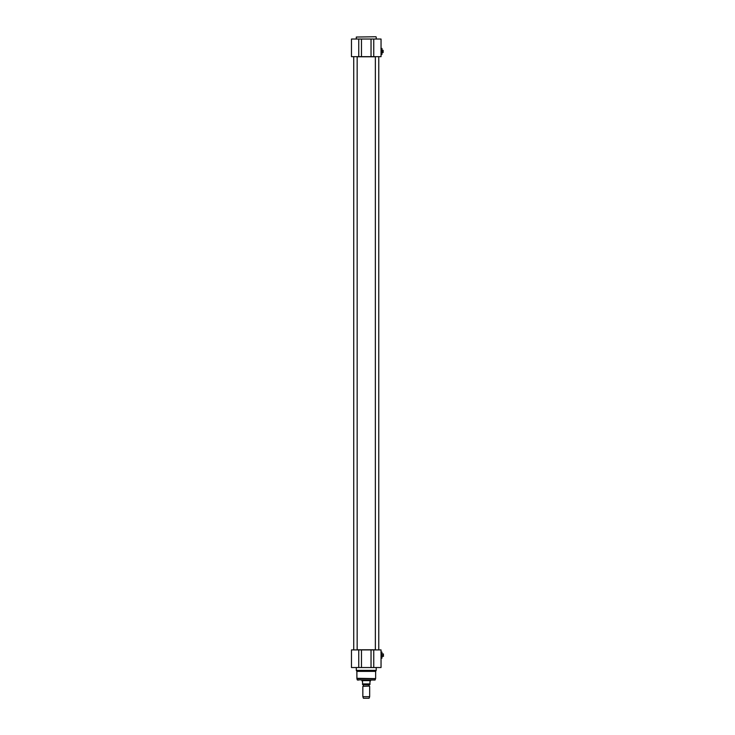 <?xml version="1.0" encoding="UTF-8"?>
<svg xmlns="http://www.w3.org/2000/svg" width="735" height="735" viewBox="0 0 735 735"><rect width="100%" height="100%" fill="white"/><g stroke="black" fill="none" stroke-linecap="round" stroke-linejoin="round"><path stroke-width="1.1" d="M375.355 649.786L357.155 649.786M357.155 56.77L375.355 56.77M375.925 36.75L356.3 37.035L375.925 36.75M361.473 56.659L361.473 39.028L351.468 39.028L351.468 56.659L381.042 56.659L381.042 39.028L371.037 39.028L371.037 56.659M361.473 39.028L371.037 39.028M381.042 48.299L381.042 39.028M376.21 39.028L376.21 37.035M383.027 50.237L383.027 52.617M382.007 50.2L382.577 50.2M383.146 52.497L383.146 50.357M381.952 48.381L381.952 54.463L382.007 48.436L380.923 48.381M369.209 686.086L362.842 686.352L362.842 696.688L369.668 696.688L369.668 686.352M363.412 685.893L363.412 684.827L369.099 684.827L369.099 685.893M369.319 684.597L363.182 684.597L369.099 684.827M362.557 684.597L369.953 684.597L369.953 681.584L370.66 680.619L361.84 680.619L362.557 681.584L362.557 684.597L362.557 683.917L369.953 683.917L369.953 684.597M370.798 680.05L361.703 680.05M369.668 696.688L369.099 698.25L363.412 698.25L362.842 696.688M375.64 678.304L375.64 671.367L356.87 671.367L356.907 678.598L375.594 678.598L356.87 678.304M375.263 679.838L357.238 679.838L374.988 680.05L375.594 678.598M357.513 680.05L358.57 680.05M381.952 658.183L381.952 652.092L381.952 658.183L381.042 658.183M380.923 652.092L381.952 652.092M383.422 656.327L383.422 653.948L382.972 656.355L383.532 656.208M382.007 653.911L382.972 653.911M371.037 667.536L381.042 667.536L381.042 649.905L371.037 649.905L371.037 667.536L361.473 667.536L361.473 649.905L351.468 649.905L351.468 667.536L361.473 667.536M371.037 649.905L361.473 649.905M375.64 671.367L376.21 670.375L356.3 670.375L356.87 671.367M376.21 667.536L376.21 670.375M375.355 649.905L375.355 56.659M353.737 649.905L353.737 56.659M373.757 56.659L373.757 39.028M358.753 39.028L358.753 56.659M358.753 649.905L358.753 667.536M373.757 667.536L373.757 649.905M378.764 649.905L378.764 56.659L378.764 649.905M356.3 39.028L356.3 37.035M382.007 52.644L382.577 52.644M381.042 54.463L381.952 54.463M357.238 679.838L356.907 678.598M382.007 656.355L382.972 656.355M356.3 667.536L356.3 670.375M357.155 649.905L357.155 56.659"/></g></svg>
